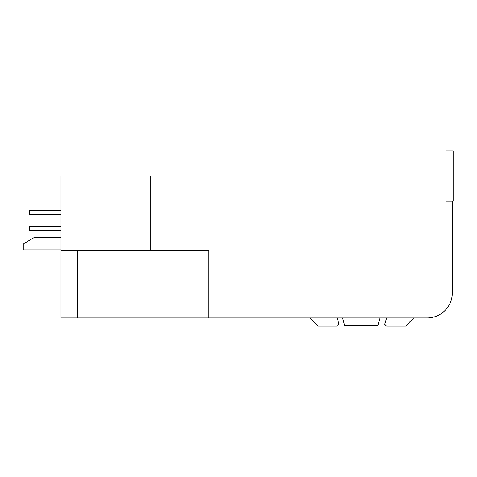 <?xml version="1.0" encoding="UTF-8"?>
<svg xmlns="http://www.w3.org/2000/svg" width="477" height="477" viewBox="0 0 477 477"><rect width="100%" height="100%" fill="white"/><g stroke="black" fill="none" stroke-linecap="round" stroke-linejoin="round"><path stroke-width="0.72" d="M61.026 230.57L29.723 230.57L29.723 226.539L61.026 226.539M61.026 214.584L29.723 214.584L29.723 210.554L61.026 210.554M342.605 317.962L344.543 325.201L377.963 325.201L379.907 317.962M452.321 292.789L452.321 201.211L452.321 292.789A25.174 25.174 0 0 1 446.025 309.436L446.025 150.857L453.15 150.857L453.15 201.211L446.025 201.211M446.025 309.436A25.174 25.174 0 0 1 427.142 317.962L413.738 317.962L405.557 326.143L386.626 326.143L384.742 324.259L386.626 317.962M446.025 176.031L61.026 176.031L61.026 317.962L427.142 317.962M150.714 176.031L150.714 250.616L208.747 250.616L208.747 317.962M310.032 317.962L318.213 326.143L337.144 326.143L339.034 324.259L337.144 317.962M77.757 317.962L77.757 250.616M61.026 250.616L150.714 250.616M61.026 249.888L23.85 249.888L23.85 243.598L34.535 237.302L61.026 237.302"/></g></svg>
